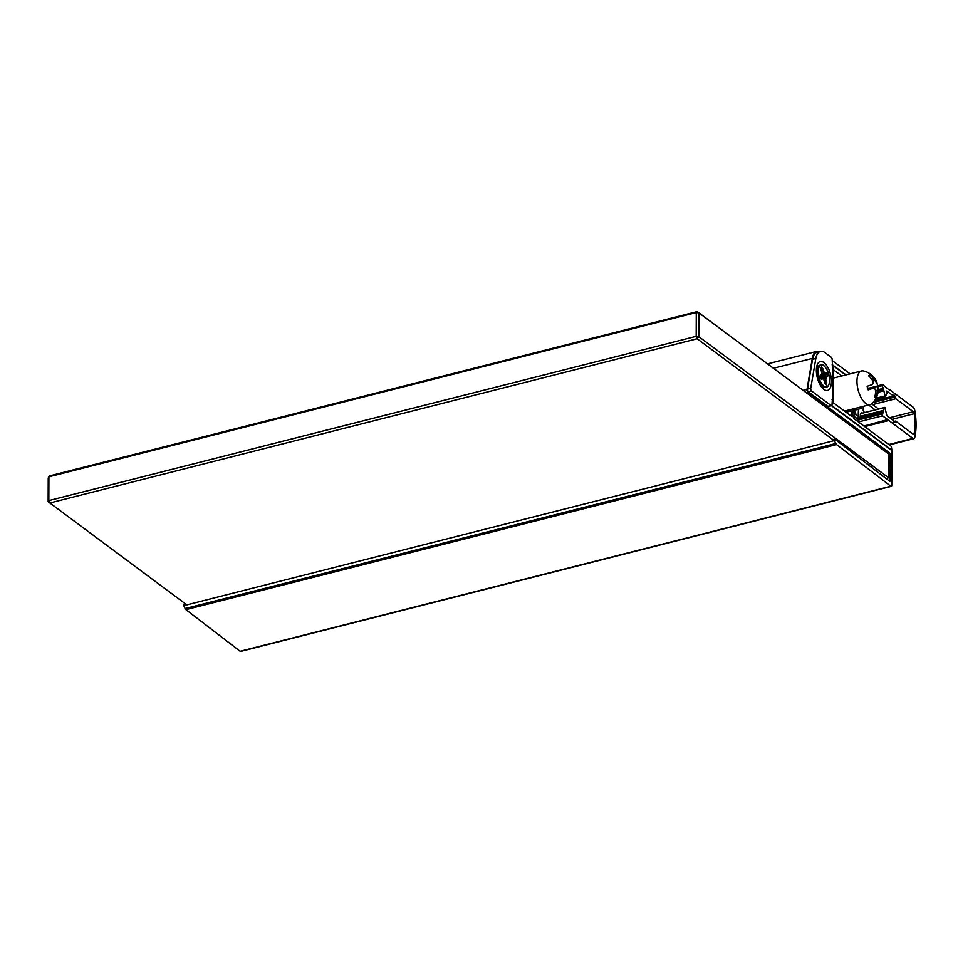 <?xml version="1.0" encoding="UTF-8"?>
<svg xmlns="http://www.w3.org/2000/svg" width="963" height="963" viewBox="0 0 963 963"><rect width="100%" height="100%" fill="white"/><g stroke="black" fill="none" stroke-linecap="round" stroke-linejoin="round"><path stroke-width="1.44" d="M891.269 486.351L240.642 651.421A1.89 0.867 -104.2 0 1 240.16 651.277L185.931 609.651L836.558 444.581L890.787 486.219A1.89 0.867 -104.2 0 0 891.269 486.351A1.89 0.867 -104.2 0 0 891.762 485.232L891.87 452.261A1.89 0.867 -104.2 0 0 890.919 449.853L831.478 405.676M185.931 609.651L185.221 608.556L835.848 443.486A7.548 3.455 -104.2 0 1 834.452 440.56L834.909 439.236L889.848 481.416L889.956 453.212L807.897 392.218A1.89 0.867 -104.2 0 1 806.982 389.389L812.291 358.441A18.875 8.643 -104.2 0 1 816.889 351.363A18.875 8.643 -104.2 0 1 819.73 351.615M185.221 608.556A7.548 3.455 -104.2 0 1 183.837 605.631L184.282 604.295M846.008 374.896L832.176 364.628M832.188 360.559L850.088 373.861M835.848 443.486L836.558 444.581M888.247 453.645L889.956 453.212M825.135 352.747L831.25 357.285A1.89 0.867 -104.2 0 1 832.201 359.705L832.55 367.108A3.78 1.649 0.2 0 1 833.079 367.95L832.971 398.526A3.78 1.649 -179.8 0 0 832.453 397.683L832.044 404.532A1.89 0.867 -104.2 0 1 831.551 405.652A1.89 0.867 -104.2 0 1 831.081 405.519L811.653 391.086A1.89 0.867 -104.2 0 1 810.726 388.258L815.842 358.513A18.875 8.643 -104.2 0 1 820.44 351.435A18.875 8.643 -104.2 0 1 825.135 352.747M816.347 370.394A14.878 6.801 -104.2 0 1 817.358 364.496A14.878 6.801 -104.2 0 1 826.555 365.386A14.878 6.801 -104.2 0 1 831.286 384.044A14.878 6.801 -104.2 0 1 823.63 389.221A14.878 6.801 -104.2 0 1 816.347 370.394M817.912 366.024A11.135 5.092 -104.2 0 1 818.935 366M821.945 387.535A11.135 5.092 -104.2 0 0 823.413 387.608A11.135 5.092 -104.2 0 0 824.316 387.15A11.135 5.092 -104.2 0 1 823.389 387.608M831.551 405.652L828.3 406.482A1.89 0.867 -104.2 0 1 827.819 406.35L808.39 391.905A1.89 0.867 -104.2 0 1 807.476 389.088L812.579 359.331A18.875 8.643 -104.2 0 1 817.178 352.265L820.44 351.435M816.672 366.783A11.135 5.092 -104.2 0 1 817.936 366.024A11.135 5.092 -104.2 0 1 818.947 365.988M832.056 399.597A3.78 1.649 -179.8 0 0 832.971 398.526M822.053 374.27L820.982 369.395L821.319 367.035L822.799 368.648L824.521 373.439L820.211 376.328L822.005 375.582L822.246 376.413L820.44 377.147L825.135 377.34L826.182 378.555L825.291 378.074M823.389 379.711L823.136 378.17L821.307 377.99M820.777 375.654L822.161 374.776L821.595 373.439L822.209 374.595M822.149 374.475L823.979 373.126M820.982 369.395L822.45 368.925L823.762 373.5M822.005 375.582L826.194 373.102L827.41 374.499L827.169 376.497L825.135 377.34M822.246 376.413L827.169 376.497L825.688 377.544M826.182 378.555L822.703 378.122M824.858 382.805L826.362 382.564L826.085 384.43M822.306 375.919L827.867 374.342L827.578 376.762M822.522 377.965L822.233 377.665A1.89 0.867 75.8 0 1 822.221 377.749L822.956 377.965M823.04 377.364L822.282 377.472M822.354 374.992L821.632 375.113M820.921 378.026L821.523 377.99M820.055 377.689L822.233 377.665M825.58 378.363L826.362 382.564L825.05 377.99M826.796 382.588L826.459 384.959L824.93 383.202M823.257 378.555L821.379 379.326L819.91 377.64L820.163 375.594M824.521 373.439L826.398 372.669L824.159 373.945L824.027 373.126M824.388 372.284L824.184 372.886M822.799 368.648L821.295 367.673M871.599 403.81L878.581 408.998M875.174 409.865L868.614 404.99M864.75 405.977A7.548 3.455 -104.2 0 1 864.16 406.254A7.548 3.455 -104.2 0 1 863.51 406.29M863.233 406.35L863.221 410.744A7.548 3.455 -104.2 0 1 864.413 412.597M862.186 413.163A3.78 1.733 75.8 0 0 861.319 412.958A3.78 1.733 75.8 0 0 860.549 416.979M860.778 417.846L858.864 420.229L854.831 417.232L853.627 410.202L855.156 410.659L855.914 414.632L858.214 416.245L858.43 409.227L861.307 408.42L861.319 406.843M856.817 420.747L858.864 420.229M853.603 417.545L854.831 417.232M854.554 410.214L858.43 409.227M854.47 410.154L861.307 408.42M831.755 405.531L891.882 450.227L891.317 446.399L853.603 418.363L851.906 410.37L851.689 416.425L833.115 402.618L833.224 369.66L841.734 375.979M845.658 374.992L832.176 364.965M889.692 417.725L913.297 411.743L895.807 398.73A1.505 0.686 -104.2 0 1 895.048 396.973A1.505 0.686 75.8 0 0 893.917 395.119A1.505 0.686 75.8 0 0 893.52 396.022L874.392 400.873M893.52 396.022L886.73 391.062L886.851 393.542L885.262 396.6L883.252 388.39L878.268 389.654L883.276 388.414L882.18 385.669L878.075 386.705M882.18 385.669L882.662 384.55L877.654 385.814M882.662 384.55L888.355 389.353M888.933 389.208L913.044 407.132A3.78 1.733 -104.2 0 1 914.85 410.768A45.297 20.729 -104.2 0 1 914.754 437.479A3.78 1.733 -104.2 0 1 913.875 438.683A3.78 1.733 -104.2 0 1 912.936 438.418L888.825 420.494L864.702 426.609M888.825 420.494L888.259 419.471L863.931 426.043M888.067 419.916L882.553 415.823L858.43 421.95M882.553 415.823L882.084 413.994L859.309 419.772M882.084 413.994L883.167 412.874L860.392 418.652M883.167 412.874L883.264 410.467L884.841 407.409L886.827 415.607L893.435 420.506A1.505 0.686 75.8 0 0 894.567 422.552A1.505 0.686 75.8 0 0 894.964 421.818A1.505 0.686 -104.2 0 1 895.349 421.096A1.505 0.686 -104.2 0 1 895.722 421.204L913.225 434.205A1.89 0.867 -104.2 0 0 913.694 434.337A1.89 0.867 -104.2 0 0 914.152 433.639A43.034 19.693 75.8 0 0 914.224 413.693L891.882 419.362M913.297 411.743A1.89 0.867 -104.2 0 1 914.224 413.693M834.187 440.633L697.14 338.759L49.775 502.999L48.824 500.591L48.15 501.711L48.234 477.937L48.896 476.805L48.824 500.591L696.189 336.34L696.273 312.566L48.896 476.805L49.871 475.818L697.236 311.579L888.416 453.778L698.861 312.867L698.777 336.641L888.331 477.552L888.416 453.778M48.15 501.711L186.81 604.872M696.273 312.566L698.861 312.867L697.236 311.579L696.273 312.566M698.777 336.641L696.189 336.34L697.14 338.759L698.777 336.641M887.031 479.237L888.331 477.552L887.079 479.273M871.708 403.726A17.358 7.945 -104.2 0 1 871.623 403.798A17.358 7.945 -104.2 0 1 870.034 404.629A17.358 7.945 -104.2 0 1 858.214 390.316A17.358 7.945 -104.2 0 1 860.994 371.14A17.358 7.945 -104.2 0 1 861.5 370.972A17.358 7.945 -104.2 0 1 863.293 370.948A18.875 18.875 0 0 1 876.932 382.431A18.779 1.107 164 0 1 876.715 382.696L874.067 379.735A18.779 16.66 -112.5 0 0 870.143 375.064A11.327 5.188 -104.2 0 0 869.625 375.137A11.327 5.188 -104.2 0 0 868.53 375.739A18.779 16.66 67.5 0 1 872.466 380.397C873.549 382.492 873.357 383.924 871.888 384.694A18.779 1.107 164 0 1 867.121 386.271A11.327 5.188 -104.2 0 0 868.169 389.895A18.779 1.107 -16 0 0 872.923 388.318C874.524 387.993 875.403 388.98 875.572 391.267A18.779 16.66 67.5 0 1 874.669 397.165A11.327 5.188 -104.2 0 0 875.186 397.093A11.327 5.188 -104.2 0 0 876.282 396.503A18.779 16.66 -112.5 0 0 877.185 390.605L877.762 386.319A18.779 1.107 -16 0 0 877.967 386.067A18.779 1.107 -16 0 0 877.69 385.958A11.327 5.188 -104.2 0 0 876.763 382.66M873.104 388.258L868.036 389.558L873.104 388.258M867.362 386.199A11.327 5.188 -104.2 0 1 867.928 388.426L867.699 388.522M874.753 396.888L876.282 396.503M869.132 375.329L870.143 375.064M867.928 388.426L877.69 385.958M240.16 651.277L890.787 486.219M888.355 470.076L889.896 469.691M889.318 467.946L888.368 468.187M889.331 465.827L888.368 466.068M888.368 465.322L889.908 464.936M806.272 392.627L807.897 392.218M803.202 390.352L806.982 389.389M773.506 368.275L812.291 358.441M183.837 605.631L834.452 440.56M889.607 468.825L888.355 469.137M822.173 387.595L822.185 385.718M832.55 367.108L832.453 397.683M831.081 405.519L827.819 406.35M811.653 391.086L808.39 391.905M815.842 358.513L812.579 359.331M810.726 388.258L807.476 389.088M820.572 377.099A2.648 1.216 75.8 0 0 820.332 376.28M823.136 378.17L821.174 378.977M820.223 375.57L822.161 374.776M819.453 365.519A11.46 5.248 75.8 0 0 818.165 367.312A11.46 5.248 75.8 0 0 822.992 386.368A11.46 5.248 75.8 0 0 824.99 387.319M826.398 372.669L827.867 374.342M826.459 384.959L824.978 383.346L823.762 379.109M821.379 379.326L819.91 377.64M820.199 375.233L822.089 374.451M822.197 373.632L821.595 373.439M826.964 386.741A11.195 5.128 75.8 0 0 826.483 368.913A11.195 5.128 75.8 0 0 818.213 372.332A11.195 5.128 75.8 0 0 826.964 386.741M820.645 364.881A11.568 5.297 75.8 0 0 820.584 364.893A11.568 5.297 75.8 0 0 818.285 377.412A11.568 5.297 75.8 0 0 826.266 387.331A11.568 5.297 75.8 0 0 826.338 387.319M823.931 365.928A11.568 5.297 75.8 0 0 820.717 364.857A11.568 5.297 75.8 0 0 818.43 377.376A11.568 5.297 75.8 0 0 826.41 387.295A11.568 5.297 75.8 0 0 826.748 387.186A11.568 5.297 75.8 0 0 828.722 384.839M825.098 377.352L825.46 378.11M852.917 412.946L853.675 412.754M852.821 412.573L853.615 412.381M852.219 410.563L853.627 410.202M845.646 411.935L853.687 409.889M857.72 415.98L858.406 415.799M846.08 412.248L851.701 410.816M895.807 398.73L872.671 404.604M895.048 396.973L872.899 402.594M885.081 396.551L875.692 398.935M884.756 395.986L876.113 398.176M883.324 390.918L878.051 392.266M883.336 390.184L878.148 391.496M883.589 389.702L878.196 391.074M912.936 438.418L888.813 444.533M883.516 412.08L856.962 418.809M883.264 411.225L856.035 418.123M883.264 410.467L860.416 416.269M884.708 407.542L860.597 413.657M894.964 421.818L893.881 422.095M914.152 433.639L912.888 433.952M872.322 380.18L874.067 379.735M867.795 388.835L877.762 386.319M875.572 391.014L877.185 390.605M767.583 363.87L816.889 351.363M183.993 604.21L185.438 603.849M832.814 439.61L834.62 439.152M819.417 383.515L822.992 386.368L826.784 387.174C834.199 382.01 825.736 362.461 820.717 364.857L818.165 367.312L816.371 371.513M826.29 384.658L824.99 383.238M824.99 383.25L823.738 378.856M823.281 378.339L823.401 379.374M821.295 379.109L819.982 377.604L820.247 375.426M822.294 373.849L821.042 369.455L821.343 367.336M863.233 406.494L864.16 406.254M845.55 411.863L853.82 409.757M845.683 411.947L851.906 410.37M885.262 396.6L875.632 399.043M884.841 407.409L860.657 413.548M895.349 421.096L893.616 421.541M913.875 438.683L889.318 444.906M871.623 403.798A18.875 18.875 0 0 0 877.967 386.067M861.5 370.972L833.2 378.146M870.034 404.629L844.527 411.105"/></g></svg>
